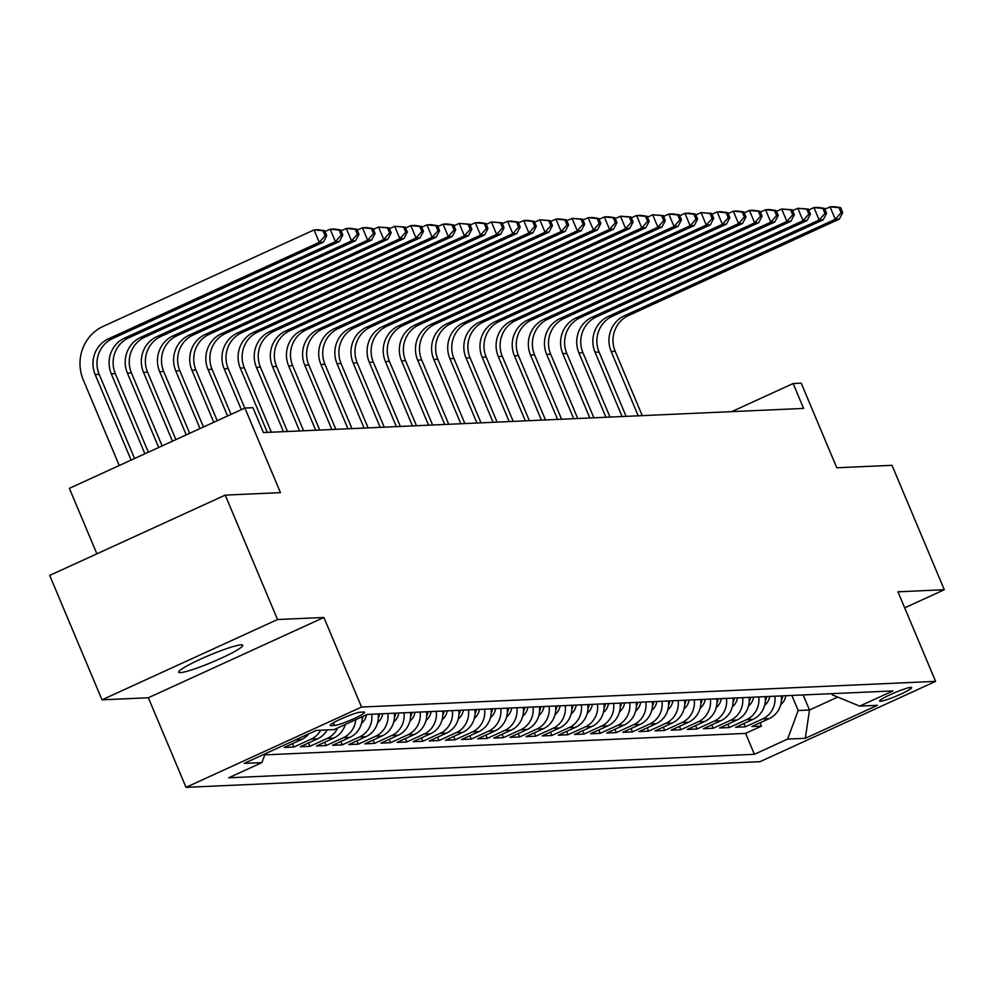 <?xml version="1.0" encoding="UTF-8"?>
<svg xmlns="http://www.w3.org/2000/svg" width="994" height="994" viewBox="0 0 994 994"><rect width="100%" height="100%" fill="white"/><g stroke="black" fill="none" stroke-linecap="round" stroke-linejoin="round"><path stroke-width="1.49" d="M241.082 644.857A34.753 3.728 157.2 0 0 204.789 657.245A34.753 3.728 157.2 0 0 178.696 672.205A34.753 3.728 157.2 0 0 180.361 672.627A34.753 3.728 157.2 0 0 216.667 660.24A34.753 3.728 157.2 0 0 242.76 645.28A34.753 3.728 157.2 0 0 241.082 644.857M910.839 687.376A17.37 1.864 157.2 0 0 892.687 693.576A17.37 1.864 157.2 0 0 879.64 701.056A17.37 1.864 157.2 0 0 880.473 701.267A17.37 1.864 157.2 0 0 898.626 695.079A17.37 1.864 157.2 0 0 911.672 687.587A17.37 1.864 157.2 0 0 910.839 687.376M186.015 787.335L760.075 761.677L935.59 681.375L361.543 707.045L186.015 787.335L148.355 697.751L323.882 617.46L277.525 619.535L101.997 699.826L148.355 697.751M101.997 699.826L49.7 575.414L225.228 495.111L280.457 492.651L244.897 408.049L69.369 488.34L96.89 553.82M904.689 607.843L944.3 589.728L892.003 465.316L836.774 467.776L801.214 383.175L793.15 383.535L731.721 411.628M277.525 619.535L225.228 495.111M308.923 733.771A21.719 20.737 -92.6 0 1 301.505 739.536L284.185 747.451L293.864 747.028L292.447 743.674M327.175 729.919A21.719 20.737 -92.6 0 1 317.62 738.815L300.312 746.73L309.991 746.295L308.575 742.953M345.253 724.477A21.719 20.737 -92.6 0 1 333.748 738.095L316.44 746.009L326.107 745.575L324.703 742.232M362.226 716.711A21.719 20.737 -92.6 0 1 349.876 737.374L332.555 745.289L342.234 744.854L340.83 741.512M378.192 713.928A21.719 20.737 -92.6 0 1 366.003 736.653L348.683 744.568L358.362 744.133L356.958 740.791M394.307 713.207A21.719 20.737 -92.6 0 1 382.131 735.933L364.81 743.847L374.489 743.413L373.073 740.07M410.435 712.487A21.719 20.737 -92.6 0 1 398.246 735.212L380.938 743.127L390.617 742.692L389.201 739.35M426.563 711.766A21.719 20.737 -92.6 0 1 414.374 734.491L397.066 742.406L406.732 741.971L405.328 738.629M442.69 711.045A21.719 20.737 -92.6 0 1 430.501 733.771L413.181 741.686L422.86 741.251L421.456 737.908M458.818 710.325A21.719 20.737 -92.6 0 1 446.629 733.05L429.309 740.965L438.988 740.53L437.584 737.188M474.933 709.604A21.719 20.737 -92.6 0 1 462.757 732.329L445.436 740.244L455.115 739.809L453.699 736.467M491.061 708.884A21.719 20.737 -92.6 0 1 478.872 731.609L461.564 739.524L471.243 739.089L469.827 735.746M507.188 708.163A21.719 20.737 -92.6 0 1 495 730.888L477.692 738.803L487.358 738.368L485.954 735.026M523.316 707.442A21.719 20.737 -92.6 0 1 511.127 730.168L493.807 738.082L503.486 737.647L502.082 734.305M539.444 706.722A21.719 20.737 -92.6 0 1 527.255 729.447L509.934 737.362L519.613 736.927L518.209 733.584M555.559 706.001A21.719 20.737 -92.6 0 1 543.383 728.726L526.062 736.641L535.741 736.206L534.325 732.864M571.687 705.28A21.719 20.737 -92.6 0 1 559.498 728.006L542.19 735.92L551.869 735.485L550.452 732.143M587.814 704.56A21.719 20.737 -92.6 0 1 575.625 727.285L558.317 735.2L567.984 734.765L566.58 731.422M603.942 703.839A21.719 20.737 -92.6 0 1 591.753 726.564L574.433 734.479L584.112 734.044L582.708 730.702M620.07 703.118A21.719 20.737 -92.6 0 1 607.881 725.844L590.56 733.758L600.239 733.323L598.835 729.981M636.185 702.398A21.719 20.737 -92.6 0 1 624.008 725.123L606.688 733.038L616.367 732.603L614.951 729.261M652.312 701.677A21.719 20.737 -92.6 0 1 640.124 724.402L622.816 732.317L632.495 731.882L631.078 728.54M668.44 700.956A21.719 20.737 -92.6 0 1 656.251 723.682L638.943 731.596L648.61 731.162L647.206 727.819M684.568 700.236A21.719 20.737 -92.6 0 1 672.379 722.961L655.058 730.876L664.737 730.441L663.333 727.099M700.695 699.515A21.719 20.737 -92.6 0 1 688.507 722.24L671.186 730.155L680.865 729.72L679.461 726.378M716.811 698.794A21.719 20.737 -92.6 0 1 704.634 721.52L687.314 729.434L696.993 729L695.576 725.657M732.938 698.074A21.719 20.737 -92.6 0 1 720.749 720.799L703.441 728.714L713.108 728.279L711.704 724.937M749.066 697.353A21.719 20.737 -92.6 0 1 736.877 720.078L719.569 727.993L729.236 727.558L727.832 724.216M765.194 696.632A21.719 20.737 -92.6 0 1 753.005 719.358L735.684 727.273L745.363 726.838L743.959 723.495M244.897 408.049L252.948 407.689L263.41 432.564L803.599 408.422L793.15 383.535M330.915 725.645L334.469 725.483A16.836 1.802 157.2 0 0 352.05 719.482A16.836 1.802 157.2 0 0 364.686 712.226A16.836 1.802 157.2 0 0 363.879 712.027L360.337 712.189A16.836 1.802 157.2 0 0 342.756 718.19A16.836 1.802 157.2 0 0 330.107 725.434A16.836 1.802 157.2 0 0 330.915 725.645L330.53 724.713M831.841 693.65L832.351 694.893L859.698 706.113L892.91 690.929L367.233 714.425L334.021 729.608L316.278 730.404L244.176 763.392L261.907 762.597L228.707 777.793L754.384 754.297L787.596 739.101L798.194 710.511L809.489 710.014L837.718 697.092M859.698 706.113L877.441 705.318L805.326 738.306L787.596 739.101M264.777 754.881L745.599 733.386L761.491 726.117L760.087 722.775M781.309 695.912A21.719 20.737 -92.6 0 1 769.132 718.637L751.812 726.552L761.491 726.117M774.86 696.198A21.719 20.737 87.4 0 1 762.684 718.923L745.363 726.838M758.745 696.918A21.719 20.737 87.4 0 1 746.556 719.644L729.236 727.558M742.617 697.639A21.719 20.737 87.4 0 1 730.428 720.364L713.108 728.279M726.49 698.36A21.719 20.737 87.4 0 1 714.301 721.085L696.993 729M710.362 699.08A21.719 20.737 87.4 0 1 698.173 721.806L680.865 729.72M694.234 699.801A21.719 20.737 87.4 0 1 682.058 722.526L664.737 730.441M678.119 700.521A21.719 20.737 87.4 0 1 665.93 723.247L648.61 731.162M661.992 701.242A21.719 20.737 87.4 0 1 649.803 723.967L632.495 731.882M645.864 701.963A21.719 20.737 87.4 0 1 633.675 724.688L616.367 732.603M629.736 702.683A21.719 20.737 87.4 0 1 617.56 725.409L600.239 733.323M613.609 703.404A21.719 20.737 87.4 0 1 601.432 726.129L584.112 734.044M597.493 704.125A21.719 20.737 87.4 0 1 585.304 726.85L567.984 734.765M581.366 704.845A21.719 20.737 87.4 0 1 569.177 727.571L551.869 735.485M565.238 705.566A21.719 20.737 87.4 0 1 553.049 728.291L535.741 736.206M549.11 706.287A21.719 20.737 87.4 0 1 536.934 729.012L519.613 736.927M532.983 707.007A21.719 20.737 87.4 0 1 520.806 729.733L503.486 737.647M516.868 707.728A21.719 20.737 87.4 0 1 504.679 730.453L487.358 738.368M500.74 708.449A21.719 20.737 87.4 0 1 488.551 731.174L471.243 739.089M484.612 709.169A21.719 20.737 87.4 0 1 472.423 731.895L455.115 739.809M468.485 709.89A21.719 20.737 87.4 0 1 456.308 732.615L438.988 740.53M452.357 710.611A21.719 20.737 87.4 0 1 440.18 733.336L422.86 741.251M436.242 711.331A21.719 20.737 87.4 0 1 424.053 734.057L406.732 741.971M420.114 712.052A21.719 20.737 87.4 0 1 407.925 734.777L390.617 742.692M403.986 712.773A21.719 20.737 87.4 0 1 391.798 735.498L374.489 743.413M387.859 713.493A21.719 20.737 87.4 0 1 375.682 736.219L358.362 744.133M371.731 714.214A21.719 20.737 87.4 0 1 359.555 736.939L342.234 744.854M355.728 719.681A21.719 20.737 87.4 0 1 343.427 737.66L326.107 745.575M337.625 727.968A21.719 20.737 87.4 0 1 327.299 738.38L309.991 746.295M320.727 730.205A21.719 20.737 87.4 0 1 311.172 739.101L293.864 747.028M323.882 617.46L361.543 707.045M944.3 589.728L897.942 591.803L935.59 681.375M803.152 694.93L809.489 710.014L805.326 738.306M791.858 695.44L798.194 710.511M265.187 753.775L261.907 762.597M745.599 733.386L754.384 754.297M134.563 458.507L99.189 374.365A27.149 25.919 87.4 0 1 112.459 338.631L323.323 242.176L319.285 242.35L314.054 229.912L103.19 326.367A40.717 38.878 -92.6 0 0 83.297 379.969L119.255 465.515M131.121 460.085L95.163 374.552A27.149 25.919 87.4 0 1 108.421 338.817L319.285 242.35L325.1 235.74L326.715 235.677L324.616 230.695L323 230.77L325.1 235.74M323 230.77L314.054 229.912L318.092 229.726L324.616 230.695M323.323 242.176L326.715 235.677M144.9 453.786L111.291 373.831A27.149 25.919 87.4 0 1 124.548 338.097L335.413 241.629L330.182 229.192L324.988 231.565M148.342 452.208L115.316 373.645A27.149 25.919 87.4 0 1 128.574 337.91L339.451 241.455L335.413 241.629L341.228 235.019L342.831 234.957L340.743 229.974L339.128 230.049L341.228 235.019M339.128 230.049L330.182 229.192L334.22 229.005L340.743 229.974M339.451 241.455L342.831 234.957M158.68 447.486L127.406 373.11A27.149 25.919 87.4 0 1 140.676 337.376L351.541 240.908L346.31 228.471L341.116 230.844M162.121 445.908L131.444 372.924A27.149 25.919 87.4 0 1 144.702 337.19L355.566 240.734L351.541 240.908L357.343 234.298L358.958 234.236L356.871 229.254L355.256 229.328L357.343 234.298M355.256 229.328L346.31 228.471L350.348 228.285L356.871 229.254M355.566 240.734L358.958 234.236M172.459 441.174L143.534 372.39A27.149 25.919 87.4 0 1 156.791 336.655L367.668 240.188L362.437 227.75L357.231 230.123M175.901 439.609L147.572 372.203A27.149 25.919 87.4 0 1 160.829 336.469L371.694 240.014L367.668 240.188L373.471 233.578L375.086 233.515L372.998 228.533L371.383 228.608L373.471 233.578M371.383 228.608L362.437 227.75L366.463 227.564L372.998 228.533M371.694 240.014L375.086 233.515M186.238 434.875L159.661 371.669A27.149 25.919 87.4 0 1 172.919 335.935L383.796 239.467L378.565 227.03L373.359 229.403M189.68 433.297L163.699 371.483A27.149 25.919 87.4 0 1 176.957 335.748L387.822 239.293L383.796 239.467L389.598 232.857L391.214 232.795L389.114 227.812L387.511 227.887L389.598 232.857M387.511 227.887L378.565 227.03L389.114 227.812M387.822 239.293L391.214 232.795M200.018 428.576L175.789 370.948A27.149 25.919 87.4 0 1 189.046 335.214L399.911 238.746L394.68 226.309L389.486 228.682M203.459 426.998L179.815 370.762A27.149 25.919 87.4 0 1 193.084 335.028L403.949 238.572L399.911 238.746L405.726 232.136L407.341 232.074L405.241 227.092L403.626 227.166L405.726 232.136M403.626 227.166L394.68 226.309L405.241 227.092M403.949 238.572L407.341 232.074M361.481 723.384A14.388 13.742 -92.6 0 0 366.55 714.736M362.214 718.737A14.388 13.742 -92.6 0 0 363.158 716.289M213.785 422.276L191.917 370.228A27.149 25.919 87.4 0 1 205.174 334.493L416.039 238.026L410.808 225.588L405.614 227.961M217.239 420.698L195.942 370.041A27.149 25.919 87.4 0 1 209.2 334.307L420.077 237.852L416.039 238.026L421.854 231.416L423.456 231.353L421.369 226.371L419.754 226.446L421.854 231.416M419.754 226.446L410.808 225.588L414.846 225.402L421.369 226.371M420.077 237.852L423.456 231.353M377.608 722.663A14.388 13.742 -92.6 0 0 382.727 713.729M378.341 718.016A14.388 13.742 -92.6 0 0 379.658 713.866M227.564 415.964L208.032 369.507A27.149 25.919 87.4 0 1 221.302 333.773L432.166 237.305L426.935 224.868L421.742 227.241M231.018 414.386L212.07 369.321A27.149 25.919 87.4 0 1 225.327 333.586L436.192 237.131L432.166 237.305L437.969 230.695L439.584 230.633L437.497 225.65L435.881 225.725L437.969 230.695M435.881 225.725L426.935 224.868L430.961 224.681L437.497 225.65M436.192 237.131L439.584 230.633M393.736 721.942A14.388 13.742 -92.6 0 0 398.842 713.009M394.469 717.295A14.388 13.742 -92.6 0 0 395.786 713.145M241.343 409.665L224.159 368.786A27.149 25.919 87.4 0 1 237.417 333.052L448.294 236.584L443.063 224.147L437.857 226.52M244.797 408.087L228.198 368.6A27.149 25.919 87.4 0 1 241.455 332.866L452.32 236.41L448.294 236.584L454.096 229.974L455.712 229.912L453.624 224.93L452.009 225.004L454.096 229.974M452.009 225.004L443.063 224.147L447.089 223.961L453.624 224.93M452.32 236.41L455.712 229.912M409.863 721.222A14.388 13.742 -92.6 0 0 414.97 712.288M410.597 716.575A14.388 13.742 -92.6 0 0 411.914 712.425M267.324 432.39L240.287 368.066A27.149 25.919 87.4 0 1 253.545 332.331L464.422 235.864L459.191 223.426L453.985 225.8M271.362 432.216L244.325 367.879A27.149 25.919 87.4 0 1 257.583 332.145L468.447 235.69L464.422 235.864L470.224 229.254L471.839 229.192L469.74 224.209L468.137 224.284L470.224 229.254M468.137 224.284L459.191 223.426L469.74 224.209M468.447 235.69L471.839 229.192M425.991 720.501A14.388 13.742 -92.6 0 0 431.098 711.567M426.712 715.854A14.388 13.742 -92.6 0 0 428.029 711.704M283.452 431.669L256.415 367.345A27.149 25.919 87.4 0 1 269.672 331.611L480.537 235.143L475.306 222.706L470.112 225.079M287.49 431.495L260.44 367.159A27.149 25.919 87.4 0 1 273.698 331.424L484.575 234.969L480.537 235.143L486.352 228.533L487.967 228.471L485.867 223.488L484.252 223.563L486.352 228.533M484.252 223.563L475.306 222.706L479.344 222.519L485.867 223.488M484.575 234.969L487.967 228.471M442.106 719.78A14.388 13.742 -92.6 0 0 447.225 710.847M442.839 715.133A14.388 13.742 -92.6 0 0 444.156 710.983M299.579 430.949L272.542 366.624A27.149 25.919 87.4 0 1 285.8 330.89L496.665 234.422L491.434 221.985L486.24 224.358M303.605 430.775L276.568 366.438A27.149 25.919 87.4 0 1 289.826 330.704L500.703 234.249L496.665 234.422L502.479 227.812L504.082 227.75L501.995 222.768L500.38 222.842L502.479 227.812M500.38 222.842L491.434 221.985L501.995 222.768M500.703 234.249L504.082 227.75M458.234 719.06A14.388 13.742 -92.6 0 0 463.353 710.126M458.967 714.413A14.388 13.742 -92.6 0 0 460.284 710.263M315.707 430.228L288.658 365.904A27.149 25.919 87.4 0 1 301.928 330.17L512.792 233.702L507.561 221.264L502.355 223.638M319.733 430.054L292.696 365.717A27.149 25.919 87.4 0 1 305.953 329.983L516.818 233.528L512.792 233.702L518.595 227.092L520.21 227.03L518.122 222.047L516.507 222.122L518.595 227.092M516.507 222.122L507.561 221.264L511.587 221.078L518.122 222.047M516.818 233.528L520.21 227.03M474.362 718.339A14.388 13.742 -92.6 0 0 479.468 709.405M475.095 713.692A14.388 13.742 -92.6 0 0 476.412 709.542M331.834 429.507L304.785 365.183A27.149 25.919 87.4 0 1 318.043 329.449L528.92 232.981L523.689 220.544L518.483 222.917M335.86 429.333L308.823 364.997A27.149 25.919 87.4 0 1 322.081 329.262L532.946 232.807L528.92 232.981L534.722 226.371L536.338 226.309L534.25 221.327L532.635 221.401L534.722 226.371M532.635 221.401L523.689 220.544L527.715 220.357L534.25 221.327M532.946 232.807L536.338 226.309M490.489 717.618A14.388 13.742 -92.6 0 0 495.596 708.685M491.222 712.971A14.388 13.742 -92.6 0 0 492.539 708.821M347.95 428.787L320.913 364.463A27.149 25.919 87.4 0 1 334.17 328.728L545.047 232.261L539.817 219.823L534.61 222.196M351.988 428.613L324.939 364.276A27.149 25.919 87.4 0 1 338.208 328.542L549.073 232.087L545.047 232.261L550.85 225.65L552.465 225.588L550.365 220.606L548.763 220.68L550.85 225.65M548.763 220.68L539.817 219.823L550.365 220.606M549.073 232.087L552.465 225.588M506.617 716.898A14.388 13.742 -92.6 0 0 511.724 707.964M507.338 712.251A14.388 13.742 -92.6 0 0 508.655 708.101M364.077 428.066L337.041 363.742A27.149 25.919 87.4 0 1 350.298 328.008L561.163 231.54L555.932 219.102L550.738 221.476M368.115 427.892L341.066 363.555A27.149 25.919 87.4 0 1 354.324 327.821L565.201 231.366L561.163 231.54L566.978 224.93L568.593 224.868L566.493 219.885L564.878 219.96L566.978 224.93M564.878 219.96L555.932 219.102L559.97 218.916L566.493 219.885M565.201 231.366L568.593 224.868M522.732 716.177A14.388 13.742 -92.6 0 0 527.851 707.243M523.465 711.53A14.388 13.742 -92.6 0 0 524.782 707.38M380.205 427.345L353.168 363.021A27.149 25.919 87.4 0 1 366.426 327.287L577.29 230.819L572.059 218.382L566.866 220.755M384.231 427.171L357.194 362.835A27.149 25.919 87.4 0 1 370.451 327.101L581.328 230.645L577.29 230.819L583.105 224.209L584.708 224.147L582.621 219.165L581.005 219.239L583.105 224.209M581.005 219.239L572.059 218.382L582.621 219.165M581.328 230.645L584.708 224.147M538.86 715.456A14.388 13.742 -92.6 0 0 543.979 706.523M539.593 710.809A14.388 13.742 -92.6 0 0 540.91 706.659M396.333 426.625L369.283 362.301A27.149 25.919 87.4 0 1 382.553 326.566L593.418 230.099L588.187 217.661L582.981 220.034M400.358 426.451L373.322 362.114A27.149 25.919 87.4 0 1 386.579 326.38L597.444 229.925L593.418 230.099L599.22 223.488L600.836 223.426L598.748 218.444L597.133 218.518L599.22 223.488M597.133 218.518L588.187 217.661L592.213 217.475L598.748 218.444M597.444 229.925L600.836 223.426M554.987 714.736A14.388 13.742 -92.6 0 0 560.094 705.802M555.721 710.089A14.388 13.742 -92.6 0 0 557.038 705.939M412.46 425.904L385.411 361.58A27.149 25.919 87.4 0 1 398.669 325.846L609.546 229.378L604.315 216.94L599.109 219.314M416.486 425.718L389.449 361.394A27.149 25.919 87.4 0 1 402.707 325.659L613.571 229.204L609.546 229.378L615.348 222.768L616.963 222.706L614.876 217.723L613.261 217.798L615.348 222.768M613.261 217.798L604.315 216.94L608.34 216.754L614.876 217.723M613.571 229.204L616.963 222.706M571.115 714.015A14.388 13.742 -92.6 0 0 576.222 705.081M571.848 709.368A14.388 13.742 -92.6 0 0 573.165 705.218M428.576 425.183L401.539 360.859A27.149 25.919 87.4 0 1 414.796 325.125L625.673 228.657L620.442 216.22L615.236 218.593M432.614 424.997L405.564 360.673A27.149 25.919 87.4 0 1 418.834 324.939L629.699 228.483L625.673 228.657L631.476 222.047L633.091 221.973L630.991 217.003L629.388 217.077L631.476 222.047M629.388 217.077L620.442 216.22L630.991 217.003M629.699 228.483L633.091 221.973M587.243 713.294A14.388 13.742 -92.6 0 0 592.349 704.361M587.963 708.647A14.388 13.742 -92.6 0 0 589.28 704.497M444.703 424.463L417.666 360.139A27.149 25.919 87.4 0 1 430.924 324.404L641.789 227.937L636.558 215.499L631.364 217.872M448.741 424.276L421.692 359.952A27.149 25.919 87.4 0 1 434.95 324.218L645.827 227.763L641.789 227.937L647.603 221.327L649.219 221.252L647.119 216.282L645.504 216.357L647.603 221.327M645.504 216.357L636.558 215.499L640.596 215.313L647.119 216.282M645.827 227.763L649.219 221.252M603.358 712.574A14.388 13.742 -92.6 0 0 608.477 703.64M604.091 707.927A14.388 13.742 -92.6 0 0 605.408 703.777M460.831 423.742L433.794 359.418A27.149 25.919 87.4 0 1 447.051 323.684L657.916 227.216L652.685 214.779L647.492 217.152M464.857 423.556L437.82 359.232A27.149 25.919 87.4 0 1 451.077 323.497L661.954 227.042L657.916 227.216L663.731 220.606L665.334 220.531L663.246 215.561L661.631 215.636L663.731 220.606M661.631 215.636L652.685 214.779L663.246 215.561M661.954 227.042L665.334 220.531M619.486 711.853A14.388 13.742 -92.6 0 0 624.605 702.92M620.219 707.206A14.388 13.742 -92.6 0 0 621.536 703.056M476.958 423.022L449.909 358.697A27.149 25.919 87.4 0 1 463.179 322.963L674.044 226.495L668.813 214.058L663.607 216.431M480.984 422.835L453.947 358.511A27.149 25.919 87.4 0 1 467.205 322.777L678.07 226.321L674.044 226.495L679.846 219.885L681.462 219.811L679.374 214.841L677.759 214.915L679.846 219.885M677.759 214.915L668.813 214.058L672.839 213.872L679.374 214.841M678.07 226.321L681.462 219.811M635.613 711.132A14.388 13.742 -92.6 0 0 640.72 702.199M636.346 706.486A14.388 13.742 -92.6 0 0 637.663 702.336M493.086 422.301L466.037 357.977A27.149 25.919 87.4 0 1 479.294 322.242L690.171 225.775L684.941 213.337L679.734 215.71M497.112 422.115L470.075 357.79A27.149 25.919 87.4 0 1 483.332 322.056L694.197 225.601L690.171 225.775L695.974 219.165L697.589 219.09L695.502 214.12L693.887 214.195L695.974 219.165M693.887 214.195L684.941 213.337L688.966 213.151L695.502 214.12M694.197 225.601L697.589 219.09M651.741 710.412A14.388 13.742 -92.6 0 0 656.848 701.478M652.474 705.765A14.388 13.742 -92.6 0 0 653.791 701.615M509.201 421.58L482.165 357.256A27.149 25.919 87.4 0 1 495.422 321.522L706.299 225.054L701.068 212.617L695.862 214.99M513.239 421.394L486.19 357.07A27.149 25.919 87.4 0 1 499.46 321.335L710.325 224.88L706.299 225.054L712.102 218.444L713.717 218.369L711.617 213.399L710.014 213.474L712.102 218.444M710.014 213.474L701.068 212.617L711.617 213.399M710.325 224.88L713.717 218.369M667.869 709.691A14.388 13.742 -92.6 0 0 672.975 700.758M668.589 705.044A14.388 13.742 -92.6 0 0 669.906 700.894M525.329 420.86L498.292 356.535A27.149 25.919 87.4 0 1 511.55 320.801L722.414 224.333L717.183 211.896L711.99 214.269M529.367 420.673L502.318 356.349A27.149 25.919 87.4 0 1 515.575 320.615L726.452 224.159L722.414 224.333L728.229 217.723L729.832 217.649L727.745 212.679L726.129 212.753L728.229 217.723M726.129 212.753L717.183 211.896L721.222 211.71L727.745 212.679M726.452 224.159L729.832 217.649M683.984 708.971A14.388 13.742 -92.6 0 0 689.103 700.037M684.717 704.324A14.388 13.742 -92.6 0 0 686.034 700.174M541.457 420.139L514.42 355.815A27.149 25.919 87.4 0 1 527.677 320.08L738.542 223.613L733.311 211.175L728.117 213.548M545.482 419.953L518.446 355.628A27.149 25.919 87.4 0 1 531.703 319.894L742.58 223.439L738.542 223.613L744.357 217.003L745.96 216.928L743.872 211.958L742.257 212.033L744.357 217.003M742.257 212.033L733.311 211.175L737.349 210.989L743.872 211.958M742.58 223.439L745.96 216.928M700.111 708.25A14.388 13.742 -92.6 0 0 705.218 699.316M700.845 703.603A14.388 13.742 -92.6 0 0 702.162 699.453M557.584 419.418L530.535 355.082A27.149 25.919 87.4 0 1 543.805 319.36L754.67 222.892L749.439 210.455L744.233 212.828M561.61 419.232L534.573 354.908A27.149 25.919 87.4 0 1 547.831 319.173L758.695 222.718L754.67 222.892L760.472 216.282L762.087 216.207L760 211.237L758.385 211.312L760.472 216.282M758.385 211.312L749.439 210.455L753.464 210.268L760 211.237M758.695 222.718L762.087 216.207M716.239 707.529A14.388 13.742 -92.6 0 0 721.346 698.596M716.972 702.882A14.388 13.742 -92.6 0 0 718.289 698.732M573.712 418.698L546.663 354.361A27.149 25.919 87.4 0 1 559.92 318.639L770.797 222.171L765.566 209.734L760.36 212.107M577.738 418.511L550.701 354.187A27.149 25.919 87.4 0 1 563.958 318.453L774.823 221.997L770.797 222.171L776.6 215.561L778.215 215.487L776.128 210.517L774.512 210.591L776.6 215.561M774.512 210.591L765.566 209.734L769.592 209.548L776.128 210.517M774.823 221.997L778.215 215.487M732.367 706.809A14.388 13.742 -92.6 0 0 737.473 697.875M733.1 702.162A14.388 13.742 -92.6 0 0 734.417 698.012M589.827 417.977L562.79 353.64A27.149 25.919 87.4 0 1 576.048 317.918L786.913 221.451L781.694 209.013L776.488 211.387M593.865 417.791L566.816 353.466A27.149 25.919 87.4 0 1 580.086 317.732L790.951 221.264L786.913 221.451L792.727 214.841L794.343 214.766L792.243 209.796L790.64 209.871L792.727 214.841M790.64 209.871L781.694 209.013L792.243 209.796M790.951 221.264L794.343 214.766M748.494 706.088A14.388 13.742 -92.6 0 0 753.601 697.154M749.215 701.441A14.388 13.742 -92.6 0 0 750.532 697.291M605.955 417.256L578.918 352.92A27.149 25.919 87.4 0 1 592.175 317.185L803.04 220.73L797.809 208.293L792.616 210.666M609.993 417.07L582.944 352.746A27.149 25.919 87.4 0 1 596.201 317.011L807.078 220.544L803.04 220.73L808.855 214.12L810.458 214.045L808.37 209.075L806.755 209.15L808.855 214.12M806.755 209.15L797.809 208.293L808.37 209.075M807.078 220.544L810.458 214.045M764.61 705.367A14.388 13.742 -92.6 0 0 769.729 696.434M765.343 700.72A14.388 13.742 -92.6 0 0 766.66 696.57M622.082 416.536L595.046 352.199A27.149 25.919 87.4 0 1 608.303 316.465L819.168 220.009L813.937 207.572L808.743 209.945M626.108 416.349L599.071 352.025A27.149 25.919 87.4 0 1 612.329 316.291L823.206 219.823L819.168 220.009L824.97 213.399L826.586 213.325L824.498 208.355L822.883 208.429L824.97 213.399M822.883 208.429L813.937 207.572L817.975 207.386L824.498 208.355M823.206 219.823L826.586 213.325M780.737 704.647A14.388 13.742 -92.6 0 0 785.844 695.713M781.47 699.987A14.388 13.742 -92.6 0 0 782.787 695.85M638.21 415.815L611.161 351.478A27.149 25.919 87.4 0 1 624.431 315.744L835.295 219.289L830.065 206.851L824.858 209.225M642.236 415.629L615.199 351.304A27.149 25.919 87.4 0 1 628.457 315.57L839.321 219.102L835.295 219.289L841.098 212.679L842.713 212.604L840.626 207.634L839.011 207.709L841.098 212.679M839.011 207.709L830.065 206.851L834.09 206.665L840.626 207.634M839.321 219.102L842.713 212.604M769.132 718.637L762.684 718.923M753.005 719.358L746.556 719.644M736.877 720.078L730.428 720.364M720.749 720.799L714.301 721.085M704.634 721.52L698.173 721.806M688.507 722.24L682.058 722.526M672.379 722.961L665.93 723.247M656.251 723.682L649.803 723.967M640.124 724.402L633.675 724.688M624.008 725.123L617.56 725.409M607.881 725.844L601.432 726.129M591.753 726.564L585.304 726.85M575.625 727.285L569.177 727.571M559.498 728.006L553.049 728.291M543.383 728.726L536.934 729.012M527.255 729.447L520.806 729.733M511.127 730.168L504.679 730.453M495 730.888L488.551 731.174M478.872 731.609L472.423 731.895M462.757 732.329L456.308 732.615M446.629 733.05L440.18 733.336M430.501 733.771L424.053 734.057M414.374 734.491L407.925 734.777M398.246 735.212L391.798 735.498M382.131 735.933L375.682 736.219M366.003 736.653L359.555 736.939M349.876 737.374L343.427 737.66M333.748 738.095L327.299 738.38M317.62 738.815L311.172 739.101M301.505 739.536L295.765 739.784M333.35 722.812L334.469 725.483M95.163 374.552L99.189 374.365M108.421 338.817L112.459 338.631M111.291 373.831L115.316 373.645M124.548 338.097L128.574 337.91M127.406 373.11L131.444 372.924M140.676 337.376L144.702 337.19M143.534 372.39L147.572 372.203M156.791 336.655L160.829 336.469M159.661 371.669L163.699 371.483M172.919 335.935L176.957 335.748M175.789 370.948L179.815 370.762M189.046 335.214L193.084 335.028M191.917 370.228L195.942 370.041M205.174 334.493L209.2 334.307M208.032 369.507L212.07 369.321M221.302 333.773L225.327 333.586M224.159 368.786L228.198 368.6M237.417 333.052L241.455 332.866M240.287 368.066L244.325 367.879M253.545 332.331L257.583 332.145M256.415 367.345L260.44 367.159M269.672 331.611L273.698 331.424M272.542 366.624L276.568 366.438M285.8 330.89L289.826 330.704M288.658 365.904L292.696 365.717M301.928 330.17L305.953 329.983M304.785 365.183L308.823 364.997M318.043 329.449L322.081 329.262M320.913 364.463L324.939 364.276M334.17 328.728L338.208 328.542M337.041 363.742L341.066 363.555M350.298 328.008L354.324 327.821M353.168 363.021L357.194 362.835M366.426 327.287L370.451 327.101M369.283 362.301L373.322 362.114M382.553 326.566L386.579 326.38M385.411 361.58L389.449 361.394M398.669 325.846L402.707 325.659M401.539 360.859L405.564 360.673M414.796 325.125L418.834 324.939M417.666 360.139L421.692 359.952M430.924 324.404L434.95 324.218M433.794 359.418L437.82 359.232M447.051 323.684L451.077 323.497M449.909 358.697L453.947 358.511M463.179 322.963L467.205 322.777M466.037 357.977L470.075 357.79M479.294 322.242L483.332 322.056M482.165 357.256L486.19 357.07M495.422 321.522L499.46 321.335M498.292 356.535L502.318 356.349M511.55 320.801L515.575 320.615M514.42 355.815L518.446 355.628M527.677 320.08L531.703 319.894M530.535 355.082L534.573 354.908M543.805 319.36L547.831 319.173M546.663 354.361L550.701 354.187M559.92 318.639L563.958 318.453M562.79 353.64L566.816 353.466M576.048 317.918L580.086 317.732M578.918 352.92L582.944 352.746M592.175 317.185L596.201 317.011M595.046 352.199L599.071 352.025M608.303 316.465L612.329 316.291M611.161 351.478L615.199 351.304M624.431 315.744L628.457 315.57"/></g></svg>
